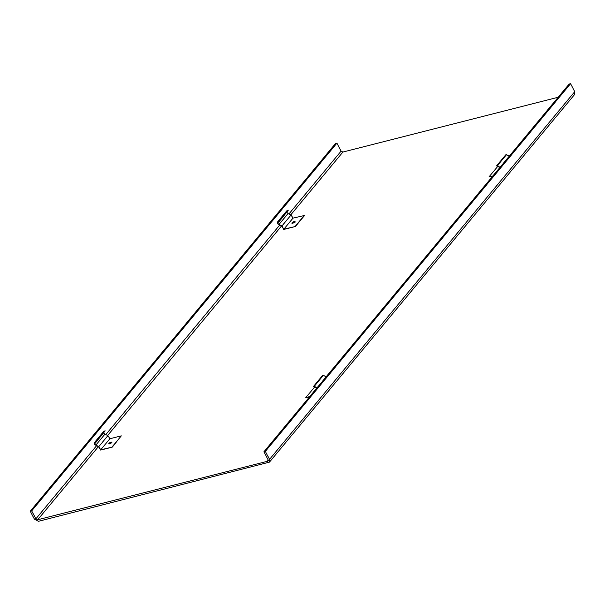 <?xml version="1.0" encoding="UTF-8"?>
<svg xmlns="http://www.w3.org/2000/svg" width="605" height="605" viewBox="0 0 605 605"><rect width="100%" height="100%" fill="white"/><g stroke="black" fill="none" stroke-linecap="round" stroke-linejoin="round"><path stroke-width="0.91" d="M316.997 387.979L314.267 386.315L313.428 386.519L316.778 388.085M309.715 396.6L305.797 397.598L309.42 396.948M305.797 397.598L315.031 386.542M313.428 386.519L322.586 375.486L323.425 375.281L326.155 376.945M500.123 167.351L497.393 165.687L496.554 165.891L505.712 154.857L506.551 154.653L509.281 156.317M492.841 175.972L488.923 176.963L498.157 165.914M496.554 165.891L499.904 167.456M488.923 176.963L492.546 176.32M95.318 442.315L96.15 442.096L94.509 442.489L94.652 444.569L98.615 446.815L100.649 450.082L112.273 447.125L100.732 449.787L98.781 446.649L94.856 444.471L95.318 442.315L94.735 442.678M94.509 442.489L103.667 431.463L105.172 430.82L96.15 442.096M103.742 432.946L104.915 434.186L107.932 435.615L109.891 438.754L121.302 435.85L112.273 447.125M105.172 430.82L96.021 441.854M112.144 446.883L121.302 435.85M108.847 443.934L109.036 443.601C110.98 442.172 111.94 441.922 111.925 442.868C111.94 441.922 110.98 442.172 109.036 443.601L108.847 443.934M108.908 443.359C110.851 441.922 111.812 441.68 111.796 442.618C109.845 444.055 108.885 444.297 108.908 443.359L108.741 443.836M111.963 442.142L111.796 442.618M109.891 438.754L100.732 449.787M107.932 435.615L98.781 446.649M286.876 212.31L288.041 213.557L291.058 214.987L293.017 218.125L304.557 215.463L295.399 226.497L283.858 229.159L281.907 226.02L277.982 223.835L278.444 221.687L279.147 221.218L277.642 221.861L277.778 223.941L281.741 226.187L283.775 229.454L295.399 226.497M277.642 221.861L286.793 210.827L288.298 210.192L279.276 221.468M277.861 222.05L278.444 221.687M288.298 210.192L279.147 221.218M295.27 226.255L304.428 215.221M294.922 221.99C294.945 221.052 293.977 221.294 292.034 222.723C292.011 223.668 292.971 223.419 294.922 221.99L295.089 221.506M292.162 222.973C294.106 221.543 295.074 221.294 295.051 222.239C295.074 221.294 294.106 221.543 292.162 222.973L291.981 223.305L292.162 222.973M292.034 222.723L291.867 223.207M293.017 218.125L283.858 229.159M291.058 214.987L281.907 226.02M96.497 445.817L35.884 518.84L37.684 519.763L267.584 461.252L268.091 459.739L263.901 451.791L265.345 451.421L269.535 459.369L269.459 462.129L38.493 521.298L34.44 519.203L30.25 511.255L31.694 510.885L336.909 143.173L341.099 151.121L342.899 152.052L290.771 214.851M558.165 97.261L342.899 152.052M30.25 511.255L335.465 143.536L336.909 143.173M263.901 451.791L569.116 84.072L570.56 83.702L574.75 91.657L574.674 94.41L269.459 462.129M268.257 460.443L268.06 460.965M265.345 451.421L570.56 83.702M35.884 518.84L31.694 510.885M314.267 386.315L323.425 375.281M497.393 165.687L506.551 154.653M104.347 431.04L95.189 442.073M95.756 445.219L104.915 434.186M287.473 210.411L278.315 221.445M278.882 224.584L288.041 213.557M281.469 226.058L107.645 435.479M98.343 446.687L37.684 519.763M341.099 151.121L288.925 213.973M279.623 225.189L105.799 434.602M269.535 459.369L574.75 91.657"/></g></svg>
